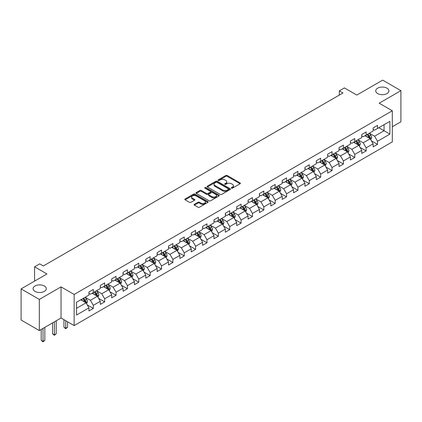 <?xml version="1.0" encoding="UTF-8"?>
<svg xmlns="http://www.w3.org/2000/svg" width="422" height="422" viewBox="0 0 422 422"><rect width="100%" height="100%" fill="white"/><g stroke="black" fill="none" stroke-linecap="round" stroke-linejoin="round"><path stroke-width="0.63" d="M231.499 188.149A0.707 0.406 0 0 0 232.501 188.149L240.097 183.76A1.013 0.586 0 0 0 240.392 183.348A1.013 0.586 0 0 0 240.097 182.937L227.226 175.505A1.013 0.586 0 0 0 225.791 175.505L218.195 179.893A0.707 0.406 0 0 0 217.984 180.178A0.707 0.406 0 0 0 218.195 180.468A0.707 0.406 0 0 0 219.192 180.468L220.178 179.899A3.239 1.867 0 0 1 224.757 179.899L225.828 180.521A3.239 1.867 0 0 1 226.778 181.84A3.239 1.867 0 0 1 225.828 183.164L224.847 183.734A0.707 0.406 0 0 0 224.636 184.018A0.707 0.406 0 0 0 224.847 184.308A0.707 0.406 0 0 0 225.844 184.308L226.83 183.744A3.239 1.867 0 0 1 231.409 183.744L232.48 184.361A3.239 1.867 0 0 1 233.429 185.685A3.239 1.867 0 0 1 232.48 187.004L231.499 187.574A0.707 0.406 0 0 0 231.288 187.859A0.707 0.406 0 0 0 231.499 188.149L231.499 187.574M44.347 285.995A6.594 3.809 0 0 0 37.157 285.172A6.594 3.809 0 0 0 33.085 288.69A6.594 3.809 0 0 0 35.021 291.38A6.594 3.809 0 0 0 42.205 292.209A6.594 3.809 0 0 0 46.278 288.69A6.594 3.809 0 0 0 44.347 285.995M386.979 88.177A6.594 3.809 0 0 0 379.795 87.349A6.594 3.809 0 0 0 375.722 90.867A6.594 3.809 0 0 0 377.653 93.563A6.594 3.809 0 0 0 384.843 94.386A6.594 3.809 0 0 0 388.915 90.867A6.594 3.809 0 0 0 386.979 88.177M194.394 204.327A1.013 0.586 0 0 0 194.094 204.739A1.013 0.586 0 0 0 194.394 205.155L198.002 207.239A1.013 0.586 0 0 0 199.437 207.239L207.877 202.365A1.013 0.586 0 0 0 208.173 201.953A1.013 0.586 0 0 0 207.877 201.542L195.001 194.109A1.013 0.586 0 0 0 193.571 194.109L185.131 198.978A1.013 0.586 0 0 0 184.831 199.395A1.013 0.586 0 0 0 185.131 199.806L189.494 202.323A1.013 0.586 0 0 0 190.923 202.323L194.537 200.239A1.013 0.586 0 0 0 194.832 199.828A1.013 0.586 0 0 0 194.537 199.416L192.374 198.166A2.706 1.561 0 0 1 191.577 197.058A2.706 1.561 0 0 1 193.25 195.618A2.706 1.561 0 0 1 196.198 195.956L204.675 200.851A2.706 1.561 0 0 1 205.467 201.953A2.706 1.561 0 0 1 203.794 203.399A2.706 1.561 0 0 1 200.846 203.056L199.437 202.243A1.013 0.586 0 0 0 198.002 202.243L194.394 204.327L194.394 205.155M392.302 126.758L400.9 121.794L400.9 90.656L382.68 80.143L356.812 95.077L344.426 87.924L339.325 90.867L342.97 92.972L43.324 265.971L39.684 263.866L34.583 266.81L34.583 281.115M39.32 299.414L39.32 330.547L61.032 318.014L61.032 286.881L39.32 299.414L21.1 288.901L46.969 273.962L34.583 266.81M61.032 286.881L74.151 294.451L392.302 110.77L392.302 141.903L74.151 325.584L74.151 294.451M400.9 90.656L379.183 103.195L392.302 110.77M220.247 194.394A1.013 0.586 0 0 0 221.682 194.394L230.122 189.525A1.013 0.586 0 0 0 230.417 189.109A1.013 0.586 0 0 0 230.122 188.697L217.246 181.265A1.013 0.586 0 0 0 215.816 181.265L207.376 186.139A1.013 0.586 0 0 0 207.081 186.55A1.013 0.586 0 0 0 207.376 186.962L220.247 194.394M205.192 188.302A0.707 0.406 0 0 1 205.91 188.402L218.986 195.95L210.557 200.819A1.013 0.586 0 0 1 209.127 200.819L196.251 193.387L199.864 191.314L199.864 190.475L196.251 192.559A1.013 0.586 0 0 0 195.956 192.97A1.013 0.586 0 0 0 196.251 193.387L196.251 192.559M199.864 191.314A1.013 0.586 0 0 1 201.294 191.314L201.294 190.475A1.013 0.586 0 0 0 199.864 190.475M201.294 190.475L206.516 193.487A1.013 0.586 0 0 0 207.946 193.487L210.341 192.105A1.013 0.586 0 0 0 210.641 191.693A1.013 0.586 0 0 0 210.341 191.277L204.907 188.138A0.707 0.406 0 0 1 204.702 187.853A0.707 0.406 0 0 1 205.134 187.473A0.707 0.406 0 0 1 205.91 187.563L218.997 195.117A1.013 0.586 0 0 1 219.292 195.534A1.013 0.586 0 0 1 218.997 195.945L218.997 195.117M39.32 330.547L21.1 320.034L21.1 288.901M87.227 304.906L93.315 308.419L93.315 305.349L100.309 301.308L100.309 304.383L104.682 301.857L104.682 298.787L111.677 294.746L111.677 297.816L116.05 295.294L116.05 292.224L123.045 288.184L123.045 291.254L127.418 288.732L127.418 285.657L134.412 281.622L134.412 284.692L138.785 282.165L138.785 279.095L145.78 275.06L145.78 278.13L150.153 275.603L150.153 272.533L157.148 268.492L157.148 271.568L161.52 269.041L161.52 265.971L168.515 261.93L168.515 265L172.888 262.479L172.888 259.409L179.883 255.368L179.883 258.438L184.256 255.917L184.256 252.841L191.25 248.806L191.25 251.876L195.623 249.355L195.623 246.279L202.618 242.244L202.618 245.314L206.991 242.787L206.991 239.717L213.986 235.676L213.986 238.752L218.359 236.225L218.359 233.155L225.353 229.114L225.353 232.184L229.726 229.663L229.726 226.593L236.721 222.552L236.721 225.622L241.094 223.101L241.094 220.031L248.089 215.99L248.089 219.06L252.462 216.539L252.462 213.463L259.456 209.428L259.456 212.498L263.829 209.971L263.829 206.901L270.829 202.861L270.829 205.936L275.197 203.409L275.197 200.339L282.197 196.299L282.197 199.369L286.564 196.847L286.564 193.777L293.564 189.736L293.564 192.807L297.932 190.285L297.932 187.215L304.932 183.174L304.932 186.244L309.3 183.723L309.3 180.648L316.3 176.612L316.3 179.682L320.667 177.156L320.667 174.086L327.667 170.045L327.667 173.12L332.04 170.593L332.04 167.523L339.035 163.483L339.035 166.558L343.408 164.031L343.408 160.961L350.402 156.921L350.402 159.991L354.775 157.469L354.775 154.399L361.77 150.359L361.77 153.429L366.143 150.907L366.143 147.832L373.138 143.797L373.138 146.867L377.511 144.34L377.511 141.27L389.896 134.117L389.896 121.33L384.067 124.696L384.067 130.751L389.896 134.117M93.315 308.419L88.942 310.945L88.942 307.875L76.556 315.023L76.556 302.236L88.942 295.083L88.942 292.013L93.315 289.487L93.315 292.557L100.309 288.521L100.309 285.451L104.682 282.925L104.682 285.995L111.677 281.959L111.677 278.884L116.05 276.363L116.05 279.433L123.045 275.392L123.045 272.322L127.418 269.8L127.418 272.87L134.412 268.83L134.412 265.76L138.785 263.233L138.785 266.308L145.78 262.268L145.78 259.198L150.153 256.671L150.153 259.741L157.148 255.706L157.148 252.636L161.52 250.109L161.52 253.179L168.515 249.144L168.515 246.068L172.888 243.547L172.888 246.617L179.883 242.576L179.883 239.506L184.256 236.985L184.256 240.055L191.25 236.014L191.25 232.944L195.623 230.417L195.623 233.493L202.618 229.452L202.618 226.382L206.991 223.855L206.991 226.925L213.986 222.89L213.986 219.82L218.359 217.293L218.359 220.363L225.353 216.328L225.353 213.252L229.726 210.731L229.726 213.801L236.721 209.76L236.721 206.69L241.094 204.169L241.094 207.239L248.089 203.198L248.089 200.128L252.462 197.601L252.462 200.677L259.456 196.636L259.456 193.566L263.829 191.039L263.829 194.115L270.829 190.074L270.829 187.004L275.197 184.477L275.197 187.547L282.197 183.512L282.197 180.437L286.564 177.915L286.564 180.985L293.564 176.945L293.564 173.875L297.932 171.353L297.932 174.423L304.932 170.382L304.932 167.312L309.3 164.791L309.3 167.861L316.3 163.82L316.3 160.75L320.667 158.224L320.667 161.299L327.667 157.258L327.667 154.188L332.04 151.662L332.04 154.732L339.035 150.696L339.035 147.621L343.408 145.099L343.408 148.169L350.402 144.129L350.402 141.059L354.775 138.537L354.775 141.607L361.77 137.567L361.77 134.497L366.143 131.975L366.143 135.045L373.138 131.005L373.138 127.935L377.511 125.408L377.511 128.483L389.896 121.33M92.149 293.232L97.398 296.26L90.398 300.3L85.154 297.273M88.942 293.401L90.398 294.239L93.315 292.557M90.398 300.3L93.315 305.349M97.398 296.26L100.309 301.308M103.517 286.67L108.765 289.698L101.765 293.738L96.522 290.705M100.309 286.839L101.765 287.677L104.682 285.995M101.765 293.738L104.682 298.787M108.765 289.698L111.677 294.746M114.884 280.108L120.133 283.136L113.133 287.176L107.89 284.143M111.677 280.277L113.133 281.115L116.05 279.433M113.133 287.176L116.05 292.224M120.133 283.136L123.045 288.184M126.252 273.54L131.5 276.574L124.501 280.609L119.257 277.581M123.045 273.709L124.501 274.553L127.418 272.87M124.501 280.609L127.418 285.657M131.5 276.574L134.412 281.622M137.619 266.978L142.868 270.011L135.868 274.047L130.625 271.019M134.412 267.147L135.868 267.991L138.785 266.308M135.868 274.047L138.785 279.095M142.868 270.011L145.78 275.06M148.987 260.416L154.236 263.444L147.241 267.485L141.992 264.457M145.78 260.585L147.241 261.424L150.153 259.741M147.241 267.485L150.153 272.533M154.236 263.444L157.148 268.492M160.355 253.854L165.603 256.882L158.609 260.923L153.36 257.895M157.148 254.023L158.609 254.862L161.52 253.179M158.609 260.923L161.52 265.971M165.603 256.882L168.515 261.93M171.722 247.292L176.971 250.32L169.976 254.36L164.728 251.327M168.515 247.461L169.976 248.3L172.888 246.617M169.976 254.36L172.888 259.409M176.971 250.32L179.883 255.368M183.09 240.725L188.339 243.758L181.344 247.793L176.095 244.765M179.883 240.893L181.344 241.737L184.256 240.055M181.344 247.793L184.256 252.841M188.339 243.758L191.25 248.806M194.458 234.163L199.706 237.196L192.712 241.231L187.463 238.203M191.25 234.331L192.712 235.175L195.623 233.493M192.712 241.231L195.623 246.279M199.706 237.196L202.618 242.244M205.825 227.6L211.074 230.628L204.079 234.669L198.831 231.641M202.618 227.769L204.079 228.613L206.991 226.925M204.079 234.669L206.991 239.717M211.074 230.628L213.986 235.676M217.193 221.038L222.441 224.066L215.447 228.107L210.198 225.079M213.986 221.207L215.447 222.046L218.359 220.363M215.447 228.107L218.359 233.155M222.441 224.066L225.353 229.114M228.56 214.476L233.809 217.504L226.814 221.545L221.566 218.512M225.353 214.645L226.814 215.484L229.726 213.801M226.814 221.545L229.726 226.593M233.809 217.504L236.721 222.552M239.928 207.914L245.177 210.942L238.182 214.977L232.933 211.95M236.721 208.078L238.182 208.922L241.094 207.239M238.182 214.977L241.094 220.031M245.177 210.942L248.089 215.99M251.296 201.347L256.544 204.38L249.55 208.415L244.301 205.387M248.089 201.516L249.55 202.36L252.462 200.677M249.55 208.415L252.462 213.463M256.544 204.38L259.456 209.428M262.663 194.785L267.912 197.812L260.917 201.853L255.669 198.825M259.456 194.953L260.917 195.797L263.829 194.115M260.917 201.853L263.829 206.901M267.912 197.812L270.829 202.861M274.031 188.223L279.28 191.25L272.285 195.291L267.036 192.263M270.829 188.391L272.285 189.23L275.197 187.547M272.285 195.291L275.197 200.339M279.28 191.25L282.197 196.299M285.399 181.66L290.647 184.688L283.653 188.729L278.404 185.696M282.197 181.829L283.653 182.668L286.564 180.985M283.653 188.729L286.564 193.777M290.647 184.688L293.564 189.736M296.766 175.098L302.015 178.126L295.02 182.162L289.772 179.134M293.564 175.262L295.02 176.106L297.932 174.423M295.02 182.162L297.932 187.215M302.015 178.126L304.932 183.174M308.134 168.531L313.382 171.564L306.388 175.599L301.139 172.572M304.932 168.7L306.388 169.544L309.3 167.861M306.388 175.599L309.3 180.648M313.382 171.564L316.3 176.612M319.501 161.969L324.75 164.997L317.755 169.037L312.507 166.01M316.3 162.138L317.755 162.982L320.667 161.299M317.755 169.037L320.667 174.086M324.75 164.997L327.667 170.045M330.869 155.407L336.118 158.435L329.123 162.475L323.874 159.447M327.667 155.576L329.123 156.414L332.04 154.732M329.123 162.475L332.04 167.523M336.118 158.435L339.035 163.483M342.237 148.845L347.485 151.873L340.491 155.913L335.242 152.88M339.035 149.013L340.491 149.852L343.408 148.169M340.491 155.913L343.408 160.961M347.485 151.873L350.402 156.921M353.61 142.283L358.853 145.31L351.858 149.346L346.61 146.318M350.402 142.446L351.858 143.29L354.775 141.607M351.858 149.346L354.775 154.399M358.853 145.31L361.77 150.359M364.977 135.715L370.221 138.748L363.226 142.784L357.977 139.756M361.77 135.884L363.226 136.728L366.143 135.045M363.226 142.784L366.143 147.832M370.221 138.748L373.138 143.797M378.819 127.724L384.067 130.751L374.594 136.222L369.345 133.194M373.138 129.322L374.594 130.166L377.511 128.483M374.594 136.222L377.511 141.27M61.032 318.014L74.151 325.584M339.325 90.867L339.325 95.077M76.556 308.292L86.03 302.822L80.781 299.794M86.03 302.822L88.942 307.875M371.423 140.827L377.511 144.34M360.056 147.394L366.143 150.907M348.688 153.956L354.775 157.469M337.32 160.518L343.408 164.031M325.953 167.08L332.04 170.593M314.585 173.642L320.667 177.156M303.218 180.21L309.3 183.723M291.85 186.772L297.932 190.285M280.482 193.334L286.564 196.847M269.115 199.896L275.197 203.409M257.747 206.458L263.829 209.971M246.379 213.026L252.462 216.539M235.012 219.588L241.094 223.101M223.644 226.15L229.726 229.663M212.277 232.712L218.359 236.225M200.909 239.274L206.991 242.787M189.541 245.841L195.623 249.355M178.174 252.403L184.256 255.917M166.806 258.966L172.888 262.479M155.438 265.528L161.52 269.041M144.071 272.09L150.153 275.603M132.703 278.657L138.785 282.165M121.336 285.219L127.418 288.732M109.968 291.781L116.05 295.294M98.595 298.343L104.682 301.857M231.778 188.249L232.48 187.848A3.239 1.867 0 0 0 233.429 186.524L233.429 185.685M226.778 181.84L226.778 182.684A3.239 1.867 0 0 1 225.828 184.003L225.126 184.409M240.086 183.77L227.226 176.343A1.013 0.586 0 0 0 225.791 176.343L218.475 180.569M230.106 189.531L217.246 182.104A1.013 0.586 0 0 0 215.816 182.104L207.387 186.972L207.376 186.139M228.334 189.399A0.707 0.406 0 0 0 228.539 189.109A0.707 0.406 0 0 0 228.334 188.819L217.029 182.299A0.707 0.406 0 0 0 216.027 182.299L214.993 182.895A3.239 1.867 0 0 0 214.044 184.219A3.239 1.867 0 0 0 214.993 185.538L222.716 190A3.239 1.867 0 0 0 227.294 190L228.334 189.399L228.334 190.243A0.707 0.406 0 0 0 228.539 189.953L228.539 189.109M214.044 184.219L214.044 185.058A3.239 1.867 0 0 0 214.993 186.382L214.993 185.538M228.334 190.243L227.294 190.839A3.239 1.867 0 0 1 222.716 190.839L214.993 186.382M201.294 191.314L206.516 194.331A1.013 0.586 0 0 0 207.946 194.331L210.341 192.944A1.013 0.586 0 0 0 210.641 192.532L210.641 191.693M211.934 196.615A2.706 1.561 0 0 0 214.882 196.953A2.706 1.561 0 0 0 216.555 195.513A2.706 1.561 0 0 0 215.763 194.405L212.772 192.68A1.013 0.586 0 0 0 211.343 192.68L208.948 194.067A1.013 0.586 0 0 0 208.653 194.479A1.013 0.586 0 0 0 208.948 194.89L211.934 196.615L211.934 197.459A2.706 1.561 0 0 0 214.882 197.797A2.706 1.561 0 0 0 216.555 196.351L216.555 195.513M208.653 194.479L208.653 195.323A1.013 0.586 0 0 0 208.948 195.734L208.948 194.89M211.934 197.459L208.948 195.734M205.467 201.953L205.467 202.792A2.706 1.561 0 0 1 203.794 204.237A2.706 1.561 0 0 1 200.846 203.9L199.437 203.082A1.013 0.586 0 0 0 198.002 203.082L194.405 205.161M191.577 197.058L191.577 197.902A2.706 1.561 0 0 0 192.374 199.005L192.374 198.166M194.521 200.25L192.374 199.005M207.861 202.375L195.001 194.948A1.013 0.586 0 0 0 193.571 194.948L185.142 199.812M370.796 139.745L371.666 137.561A2.732 1.577 -120 0 0 370.79 135.235L369.287 133.225M366.665 136.696L365.647 135.33M369.799 138.5L370.189 137.677A2.732 1.577 -120 0 0 369.408 136.032L367.905 134.027M367.219 134.423L368.886 136.649A1.393 0.802 60 0 1 369.139 137.071L370.189 137.677M367.029 134.528L368.533 136.538A2.732 1.577 60 0 1 369.313 138.179M359.428 146.307L360.298 144.124A2.732 1.577 -120 0 0 359.423 141.797L357.919 139.787M355.298 143.258L354.28 141.892M358.431 145.068L358.821 144.24A2.732 1.577 -120 0 0 358.041 142.599L356.537 140.589M355.851 140.985L357.518 143.211A1.393 0.802 60 0 1 357.772 143.633L358.821 144.24M355.662 141.096L357.165 143.1A2.732 1.577 60 0 1 357.946 144.746M348.06 152.869L348.931 150.686A2.732 1.577 -120 0 0 348.055 148.359L346.552 146.355M343.93 149.821L342.912 148.454M347.063 151.63L347.454 150.802A2.732 1.577 -120 0 0 346.673 149.161L345.17 147.151M344.484 147.547L346.151 149.773A1.393 0.802 60 0 1 346.404 150.195L347.454 150.802M344.294 147.658L345.797 149.662A2.732 1.577 60 0 1 346.578 151.308M336.693 159.432L337.563 157.248A2.732 1.577 -120 0 0 336.687 154.921L335.184 152.917M332.562 156.383L331.544 155.022M335.696 158.192L336.086 157.364A2.732 1.577 -120 0 0 335.305 155.723L333.802 153.713M333.116 154.109L334.783 156.335A1.393 0.802 60 0 1 335.036 156.762L336.086 157.364M332.926 154.22L334.43 156.23A2.732 1.577 60 0 1 335.21 157.87M325.325 165.994L326.195 163.81A2.732 1.577 -120 0 0 325.32 161.489L323.816 159.479M321.195 162.945L320.171 161.584M324.328 164.754L324.718 163.931A2.732 1.577 -120 0 0 323.938 162.285L322.434 160.281M321.749 160.671L323.416 162.903A1.393 0.802 60 0 1 323.669 163.325L324.718 163.931M321.559 160.782L323.062 162.792A2.732 1.577 60 0 1 323.843 164.432M313.957 172.561L314.828 170.377A2.732 1.577 -120 0 0 313.952 168.051L312.449 166.041M309.827 169.512L308.804 168.146M312.96 171.316L313.351 170.493A2.732 1.577 -120 0 0 312.57 168.847L311.067 166.843M310.381 167.239L312.048 169.465A1.393 0.802 60 0 1 312.301 169.887L313.351 170.493M310.191 167.344L311.694 169.354A2.732 1.577 60 0 1 312.475 170.994M302.59 179.123L303.455 176.939A2.732 1.577 -120 0 0 302.585 174.613L301.081 172.603M298.459 176.074L297.436 174.708M301.593 177.884L301.983 177.055A2.732 1.577 -120 0 0 301.202 175.415L299.699 173.405M299.013 173.801L300.68 176.027A1.393 0.802 60 0 1 300.933 176.449L301.983 177.055M298.823 173.911L300.327 175.916A2.732 1.577 60 0 1 301.108 177.562M291.222 185.685L292.087 183.501A2.732 1.577 -120 0 0 291.217 181.175L289.714 179.171M287.092 182.636L286.069 181.27M290.225 184.446L290.616 183.617A2.732 1.577 -120 0 0 289.835 181.977L288.332 179.967M287.646 180.363L289.313 182.589A1.393 0.802 60 0 1 289.566 183.011L290.616 183.617M287.456 180.474L288.959 182.478A2.732 1.577 60 0 1 289.74 184.124M279.855 192.247L280.72 190.064A2.732 1.577 -120 0 0 279.849 187.737L278.346 185.733M275.724 189.198L274.701 187.837M278.858 191.008L279.248 190.18A2.732 1.577 -120 0 0 278.467 188.539L276.964 186.529M276.278 186.925L277.945 189.151A1.393 0.802 60 0 1 278.198 189.578L279.248 190.18M276.088 187.036L277.592 189.045A2.732 1.577 60 0 1 278.372 190.686M268.487 198.809L269.352 196.626A2.732 1.577 -120 0 0 268.482 194.305L266.978 192.295M264.357 195.761L263.333 194.4M267.49 197.57L267.88 196.747A2.732 1.577 -120 0 0 267.1 195.101L265.596 193.097M264.91 193.487L266.577 195.718A1.393 0.802 60 0 1 266.831 196.14L267.88 196.747M264.721 193.598L266.224 195.608A2.732 1.577 60 0 1 267.005 197.248M257.119 205.377L257.984 203.193A2.732 1.577 -120 0 0 257.114 200.867L255.611 198.857M252.989 202.328L251.966 200.962M256.122 204.132L256.513 203.309A2.732 1.577 -120 0 0 255.732 201.663L254.229 199.659M253.543 200.054L255.21 202.28A1.393 0.802 60 0 1 255.463 202.702L256.513 203.309M253.353 200.16L254.856 202.17A2.732 1.577 60 0 1 255.637 203.81M245.752 211.939L246.617 209.755A2.732 1.577 -120 0 0 245.746 207.429L244.243 205.419M241.621 208.89L240.598 207.524M244.755 210.699L245.145 209.871A2.732 1.577 -120 0 0 244.364 208.231L242.861 206.221M242.175 206.616L243.842 208.843A1.393 0.802 60 0 1 244.095 209.265L245.145 209.871M241.985 206.727L243.489 208.732A2.732 1.577 60 0 1 244.269 210.378M234.384 218.501L235.249 216.317A2.732 1.577 -120 0 0 234.379 213.991L232.875 211.986M230.254 215.452L229.23 214.086M233.387 217.261L233.777 216.433A2.732 1.577 -120 0 0 232.997 214.793L231.493 212.783M230.808 213.179L232.475 215.405A1.393 0.802 60 0 1 232.728 215.827L233.777 216.433M230.618 213.289L232.121 215.294A2.732 1.577 60 0 1 232.902 216.94M223.016 225.063L223.882 222.879A2.732 1.577 -120 0 0 223.011 220.553L221.508 218.549M218.886 222.014L217.863 220.653M222.019 223.824L222.41 222.995A2.732 1.577 -120 0 0 221.629 221.355L220.12 219.345M219.44 219.741L221.107 221.967A1.393 0.802 60 0 1 221.36 222.394L222.41 222.995M219.25 219.851L220.753 221.861A2.732 1.577 60 0 1 221.534 223.502M211.649 231.625L212.514 229.441A2.732 1.577 -120 0 0 211.644 227.12L210.14 225.111M207.518 228.576L206.495 227.215M210.652 230.386L211.042 229.557A2.732 1.577 -120 0 0 210.262 227.917L208.753 225.907M208.072 226.303L209.739 228.534A1.393 0.802 60 0 1 209.992 228.956L211.042 229.557M207.882 226.414L209.386 228.423A2.732 1.577 60 0 1 210.167 230.064M200.281 238.193L201.146 236.009A2.732 1.577 -120 0 0 200.276 233.682L198.773 231.673M196.151 235.138L195.128 233.777M199.284 236.948L199.675 236.125A2.732 1.577 -120 0 0 198.894 234.479L197.385 232.475M196.705 232.87L198.372 235.096A1.393 0.802 60 0 1 198.625 235.518L199.675 236.125M196.515 232.976L198.018 234.985A2.732 1.577 60 0 1 198.799 236.626M188.914 244.755L189.779 242.571A2.732 1.577 -120 0 0 188.908 240.245L187.405 238.235M184.783 241.706L183.76 240.34M187.917 243.51L188.307 242.687A2.732 1.577 -120 0 0 187.526 241.041L186.018 239.037M185.337 239.432L187.004 241.658A1.393 0.802 60 0 1 187.257 242.08L188.307 242.687M185.147 239.543L186.651 241.548A2.732 1.577 60 0 1 187.431 243.193M177.546 251.317L178.411 249.133A2.732 1.577 -120 0 0 177.541 246.807L176.037 244.802M173.416 248.268L172.392 246.902M176.549 250.077L176.939 249.249A2.732 1.577 -120 0 0 176.159 247.608L174.65 245.599M173.969 245.994L175.636 248.22A1.393 0.802 60 0 1 175.89 248.642L176.939 249.249M173.78 246.105L175.283 248.11A2.732 1.577 60 0 1 176.064 249.755M166.178 257.879L167.043 255.695A2.732 1.577 -120 0 0 166.173 253.369L164.67 251.364M162.048 254.83L161.025 253.469M165.181 256.639L165.572 255.811A2.732 1.577 -120 0 0 164.786 254.171L163.282 252.161M162.602 252.556L164.269 254.782A1.393 0.802 60 0 1 164.522 255.204L165.572 255.811M162.412 252.667L163.915 254.677A2.732 1.577 60 0 1 164.696 256.318M154.811 264.441L155.676 262.257A2.732 1.577 -120 0 0 154.805 259.936L153.302 257.926M150.68 261.392L149.657 260.031M153.814 263.201L154.204 262.373A2.732 1.577 -120 0 0 153.418 260.733L151.915 258.723M151.234 259.119L152.901 261.35A1.393 0.802 60 0 1 153.154 261.772L154.204 262.373M151.044 259.229L152.548 261.239A2.732 1.577 60 0 1 153.328 262.88M143.443 271.008L144.308 268.825A2.732 1.577 -120 0 0 143.438 266.498L141.934 264.488M139.313 267.954L138.289 266.593M142.446 269.763L142.836 268.941A2.732 1.577 -120 0 0 142.05 267.295L140.547 265.29M139.867 265.686L141.534 267.912A1.393 0.802 60 0 1 141.787 268.334L142.836 268.941M139.677 265.791L141.18 267.801A2.732 1.577 60 0 1 141.961 269.442M132.075 277.57L132.941 275.387A2.732 1.577 -120 0 0 132.07 273.06L130.567 271.051M127.945 274.522L126.922 273.155M131.078 276.326L131.469 275.503A2.732 1.577 -120 0 0 130.683 273.857L129.179 271.852M128.499 272.248L130.166 274.474A1.393 0.802 60 0 1 130.419 274.896L131.469 275.503M128.309 272.359L129.812 274.363A2.732 1.577 60 0 1 130.593 276.009M120.708 284.133L121.573 281.949A2.732 1.577 -120 0 0 120.703 279.622L119.199 277.613M116.577 281.084L115.554 279.717M119.706 282.893L120.101 282.065A2.732 1.577 -120 0 0 119.315 280.424L117.812 278.414M117.131 278.81L118.798 281.036A1.393 0.802 60 0 1 119.051 281.458L120.101 282.065M116.936 278.921L118.445 280.925A2.732 1.577 60 0 1 119.226 282.571M109.34 290.695L110.205 288.511A2.732 1.577 -120 0 0 109.335 286.185L107.832 284.18M105.21 287.646L104.187 286.28M108.338 289.455L108.734 288.627A2.732 1.577 -120 0 0 107.948 286.986L106.444 284.977M105.764 285.372L107.431 287.598A1.393 0.802 60 0 1 107.684 288.02L108.734 288.627M105.569 285.483L107.077 287.493A2.732 1.577 60 0 1 107.858 289.133M65.753 320.741L65.753 328.269L67.578 327.219L67.578 321.791M67.578 327.219L65.753 328.733L63.933 327.219L63.933 319.686M63.933 327.219L65.753 328.269L65.753 328.733M97.973 297.257L98.838 295.073A2.732 1.577 -120 0 0 97.967 292.747L96.464 290.742M93.842 294.208L92.819 292.847M96.97 296.017L97.366 295.189A2.732 1.577 -120 0 0 96.58 293.548L95.077 291.539M94.396 291.934L96.063 294.166A1.393 0.802 60 0 1 96.316 294.588L97.366 295.189M94.201 292.045L95.71 294.055A2.732 1.577 60 0 1 96.49 295.695M54.385 321.849L54.385 334.831L56.21 333.781L56.21 320.799M56.21 333.781L54.385 335.295L52.565 333.781L52.565 322.899M52.565 333.781L54.385 334.831L54.385 335.295M86.605 303.824L87.47 301.64A2.732 1.577 -120 0 0 86.6 299.314L85.096 297.304M82.475 300.77L81.451 299.409M85.603 302.579L85.993 301.756A2.732 1.577 -120 0 0 85.212 300.111L83.709 298.106M83.023 298.496L84.695 300.728A1.393 0.802 60 0 1 84.949 301.15L85.993 301.756M82.833 298.607L84.342 300.617A2.732 1.577 60 0 1 85.123 302.257M43.018 328.411L43.018 341.398L44.843 340.343L44.843 327.361M44.843 340.343L43.018 341.857L41.198 340.343L41.198 329.466M41.198 340.343L43.018 341.398L43.018 341.857M232.48 187.848L232.48 187.004M224.847 184.308L224.847 183.734M225.828 184.003L225.828 183.164M218.195 180.468L218.195 179.893M225.791 176.343L225.791 175.505M227.226 176.343L227.226 175.505M240.097 183.76L240.097 182.937M215.816 182.104L215.816 181.265M217.246 182.104L217.246 181.265M230.122 189.525L230.122 188.697M222.716 190.839L222.716 190M227.294 190.839L227.294 190M206.516 194.331L206.516 193.487M207.946 194.331L207.946 193.487M210.341 192.944L210.341 192.105M205.91 188.402L205.91 187.563M198.002 203.082L198.002 202.243M199.437 203.082L199.437 202.243M200.846 203.9L200.846 203.056M194.537 200.239L194.537 199.416M185.131 199.806L185.131 198.978M193.571 194.948L193.571 194.109M195.001 194.948L195.001 194.109M207.877 202.365L207.877 201.542M369.952 138.59L371.645 137.614M369.408 136.032L370.79 135.235M367.467 137.155L368.533 136.538M358.584 145.152L360.277 144.176M358.041 142.599L359.423 141.797M356.099 143.717L357.165 143.1M347.216 151.72L348.91 150.738M346.673 149.161L348.055 148.359M344.732 150.279L345.797 149.662M335.849 158.282L337.542 157.3M335.305 155.723L336.687 154.921M333.364 156.847L334.43 156.23M324.481 164.844L326.174 163.863M323.938 162.285L325.32 161.489M321.997 163.409L323.062 162.792M313.113 171.406L314.807 170.43M312.57 168.847L313.952 168.051M310.629 169.971L311.694 169.354M301.746 177.968L303.439 176.992M301.202 175.415L302.585 174.613M299.261 176.533L300.327 175.916M290.378 184.53L292.071 183.554M289.835 181.977L291.217 181.175M287.894 183.095L288.959 182.478M279.011 191.097L280.704 190.116M278.467 188.539L279.849 187.737M276.526 189.663L277.592 189.045M267.643 197.66L269.336 196.678M267.1 195.101L268.482 194.305M265.153 196.225L266.224 195.608M256.275 204.222L257.969 203.246M255.732 201.663L257.114 200.867M253.786 202.787L254.856 202.17M244.908 210.784L246.601 209.808M244.364 208.231L245.746 207.429M242.418 209.349L243.489 208.732M233.54 217.346L235.233 216.37M232.997 214.793L234.379 213.991M231.05 215.911L232.121 215.294M222.172 223.913L223.866 222.932M221.629 221.355L223.011 220.553M219.683 222.478L220.753 221.861M210.805 230.475L212.498 229.494M210.262 227.917L211.644 227.12M208.315 229.04L209.386 228.423M199.437 237.037L201.13 236.062M198.894 234.479L200.276 233.682M196.947 235.603L198.018 234.985M188.07 243.599L189.763 242.624M187.526 241.041L188.908 240.245M185.58 242.165L186.651 241.548M176.702 250.162L178.395 249.186M176.159 247.608L177.541 246.807M174.212 248.727L175.283 248.11M165.334 256.729L167.028 255.748M164.786 254.171L166.173 253.369M162.845 255.289L163.915 254.677M153.967 263.291L155.66 262.31M153.418 260.733L154.805 259.936M151.477 261.856L152.548 261.239M142.599 269.853L144.292 268.877M142.05 267.295L143.438 266.498M140.109 268.418L141.18 267.801M131.231 276.415L132.925 275.439M130.683 273.857L132.07 273.06M128.742 274.98L129.812 274.363M119.859 282.977L121.557 282.002M119.315 280.424L120.703 279.622M117.374 281.543L118.445 280.925M108.491 289.545L110.189 288.564M107.948 286.986L109.335 286.185M106.006 288.105L107.077 287.493M97.123 296.107L98.822 295.126M96.58 293.548L97.967 292.747M94.639 294.672L95.71 294.055M85.756 302.669L87.454 301.693M85.212 300.111L86.6 299.314M83.271 301.234L84.342 300.617"/></g></svg>
